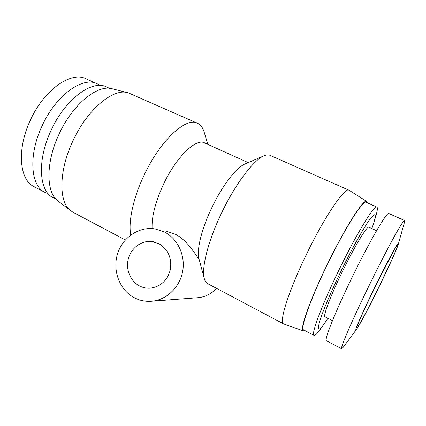 <?xml version="1.0" encoding="UTF-8"?>
<svg xmlns="http://www.w3.org/2000/svg" width="426" height="426" viewBox="0 0 426 426"><rect width="100%" height="100%" fill="white"/><g stroke="black" fill="none" stroke-linecap="round" stroke-linejoin="round"><path stroke-width="0.64" d="M374.832 287.145C361.69 313.946 353 334.298 356.61 329.218C359.31 325.752 369.518 306.385 379.273 286.426C388.48 267.65 396.808 249.338 398.156 244.7C400.536 237.468 388.682 258.774 374.832 287.145M398.241 244.402L404.285 222.905L404.609 220.535C404.029 218.011 387.388 248.092 369.257 285.266C352.185 320.112 339.959 348.585 341.599 348.734L343.356 347.083M404.514 220.492L388.911 213.554C387.511 210.689 370.173 240.136 352.27 277.001C335.379 311.55 324.032 340.177 326.401 340.731L326.54 340.8M376.557 230.695L368.98 227.239C367.51 225.098 354.826 245.882 342.424 271.479C330.688 295.511 322.908 316.14 324.958 316.8L325.081 316.864M34.527 186.907L33.606 186.418C19.431 179.442 16.689 149.191 30.289 120.35C44.15 89.332 71.733 70.711 86.403 79.007L96.649 83.565M371.877 228.56L373.874 222.612C376.802 212.739 375.093 212.175 368.746 220.918C362.34 230.109 351.296 250.03 340.97 271.261C331.093 291.565 322.913 310.911 319.846 320.895C317.061 330.592 318.419 331.716 323.914 324.261L327.903 318.318M374.135 221.749L375.743 216.344C377.393 210.913 377.798 207.829 376.951 207.1C374.885 203.921 356.759 233.278 338.755 270.462C321.747 305.298 310.948 334.453 313.93 335.315C314.857 335.885 316.896 333.995 320.048 329.655L320.656 328.808M48.122 193.67L44.432 192.126C30.613 185.342 28.297 155.101 42.014 126.059C56.019 94.822 83.32 75.849 97.586 83.981L100.163 85.514M376.765 207.02L366.264 202.355C363.644 198.947 345.06 227.867 327.211 264.844C310.325 299.473 300.117 328.728 303.589 329.862L303.802 329.974M367.313 202.819L366.791 201.493C364.395 197.446 345.401 226.845 327.077 264.818C309.734 300.394 299.409 330.198 303.221 330.832L304.814 330.507M349.123 190.278C345.364 186.247 324.878 215.966 306.235 254.791C288.567 291.118 278.908 322.162 283.476 323.835L283.961 324.042M348.825 190.145L270.302 155.447C268.763 154.649 266.825 154.702 264.482 155.607C254.29 159.1 235.376 183.718 221.334 213.479C208.133 240.983 201.397 267.97 204.198 278.258C204.826 280.84 205.886 282.582 207.366 283.487L207.888 283.764M53.628 197.973L52.739 197.504C39.032 190.789 37.019 160.133 51.04 130.478C65.37 98.598 92.841 79.071 106.963 87.176L109.562 88.331M263.651 155.964L245.349 163.824C236.851 166.843 222.186 185.651 211.578 208.176C201.599 229.002 196.572 249.828 198.862 258.396L199.054 259.099M248.209 162.599L204.805 143.014C196.418 137.641 176.178 156.832 163.296 184.692C155.277 202.307 151.549 216.935 152.119 228.57M196.716 297.795L198.841 297.636C205.742 296.752 211.631 293.647 216.509 288.333M166.672 231.313L175.208 234.178C186.785 239.913 194.698 253.268 198.889 259.184M164.457 231.994C177.562 238.661 185.448 255.105 182.749 270.899C180.113 286.703 167.242 299.505 152.62 301.155C145.857 301.885 139.499 300.607 133.556 297.316C119.237 289.313 112.363 270.111 117.571 253.752C122.661 237.351 139.041 226.297 155.043 228.9L164.457 231.994M207.845 144.382L204.315 132.64C203.053 128.088 200.859 124.999 197.733 123.386C186.588 116.357 160.256 140.111 143.834 175.762C133.072 198.495 128.162 222.09 130.766 234.992M58.548 201.407L57.734 200.784C46.051 192.169 45.603 162.647 58.953 134.36C72.708 103.891 98.241 83.773 112.72 88.917L127.273 92.591M73.469 212.505L70.434 210.545C58.676 201.929 58.666 171.092 72.798 141.198C87.389 108.997 113.779 87.591 128.285 92.847L196.977 123.05M158.919 243.699L151.768 241.515C141.608 240.37 131.474 247.703 128.487 258.204C125.43 268.678 129.983 280.713 139.052 285.697C142.529 287.593 146.24 288.423 150.186 288.189C160.74 286.709 167.493 280.404 170.437 269.275C171.891 257.842 168.052 249.322 158.919 243.699M384.348 268.348L367.015 303.674M379.193 286.437L391.973 259.349C395.174 252.181 397.399 246.659 397.447 245.419C397.027 245.493 395.829 247.213 393.848 250.579L374.944 287.129L364.427 309.244L358.341 323.137C357.1 326.348 356.679 327.924 357.084 327.871C358.681 326.151 364.129 316.198 369.251 306.251L379.193 286.437M396.5 246.366L396.601 246.255C397.16 244.338 386.142 263.966 374.944 287.124C364.305 308.621 356.317 327.488 357.105 326.604M356.61 329.218L343.036 347.51M326.401 340.731L341.599 348.734M324.958 316.8L332.466 320.666M323.914 324.261L320.048 329.655M33.606 186.418L44.432 192.126M303.589 329.862L313.93 335.315M303.221 330.832L283.652 323.936M207.366 283.487L283.476 323.835M198.862 258.396L204.198 278.258M52.739 197.504L56.136 199.299M198.841 297.636L152.62 301.155M57.734 200.784L70.434 210.545M72.58 212.031L125.313 239.987M153.541 241.792L151.768 241.515M366.584 201.36L349.293 190.395"/></g></svg>
